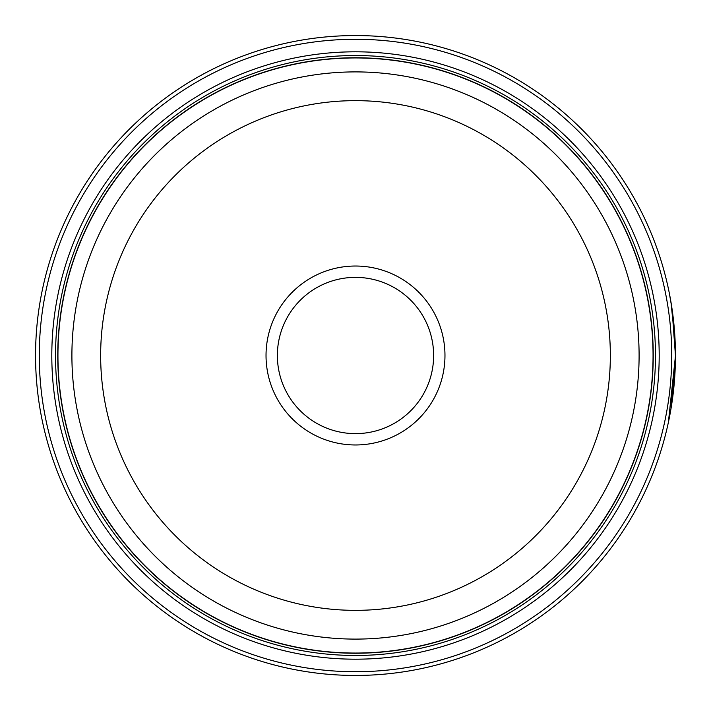 <?xml version="1.0" encoding="UTF-8"?>
<svg xmlns="http://www.w3.org/2000/svg" width="711" height="711" viewBox="0 0 711 711"><rect width="100%" height="100%" fill="white"/><g stroke="black" fill="none" stroke-linecap="round" stroke-linejoin="round"><path stroke-width="1.07" d="M653.125 355.5A297.625 297.625 0 0 1 355.5 653.125A297.625 297.625 0 0 1 57.875 355.5A297.625 297.625 0 0 1 355.5 57.875A297.625 297.625 0 0 1 653.125 355.5A297.625 297.625 0 0 0 355.5 57.875A297.625 297.625 0 0 0 57.875 355.5M669.335 293.261L671.993 308.61L675.45 355.5A319.95 319.95 0 0 1 355.5 675.45A319.95 319.95 0 0 1 35.55 355.5A319.95 319.95 0 0 1 355.5 35.55A319.95 319.95 0 0 1 675.45 355.5L675.432 352.025M675.263 344.639L671.042 302.566L672.722 313.782M670.988 408.754L675.45 355.971L668.376 422.414M675.103 340.658L675.326 346.497M675.334 347.03L675.379 348.861M444.97 355.5A89.47 89.47 0 0 0 355.5 266.03A89.47 89.47 0 0 0 266.03 355.5A89.47 89.47 0 0 0 355.5 444.97A89.47 89.47 0 0 0 444.97 355.5M433.63 355.5A78.13 78.13 0 0 0 355.5 277.37A78.13 78.13 0 0 0 277.37 355.5A78.13 78.13 0 0 0 355.5 433.63A78.13 78.13 0 0 0 433.63 355.5M39.274 355.5A316.226 316.226 0 0 0 355.5 671.726A316.226 316.226 0 0 0 671.726 355.5A316.226 316.226 0 0 0 355.5 39.274A316.226 316.226 0 0 0 39.274 355.5M659.195 355.5A303.695 303.695 0 0 0 355.5 51.805A303.695 303.695 0 0 0 51.805 355.5A303.695 303.695 0 0 0 355.5 659.195A303.695 303.695 0 0 0 659.195 355.5M655.471 355.5A299.971 299.971 0 0 0 355.5 55.529A299.971 299.971 0 0 0 55.529 355.5A299.971 299.971 0 0 0 355.5 655.471A299.971 299.971 0 0 0 655.471 355.5M653.24 355.5A297.74 297.74 0 0 1 355.5 653.24A297.74 297.74 0 0 1 57.76 355.5A297.74 297.74 0 0 1 355.5 57.76A297.74 297.74 0 0 1 653.24 355.5M671.122 303.064L669.646 294.825M671.904 308.005L671.664 306.423M57.947 355.5A297.554 297.554 0 0 0 355.5 653.053A297.554 297.554 0 0 0 653.053 355.5A297.554 297.554 0 0 0 355.5 57.947A297.554 297.554 0 0 0 57.947 355.5M639.1 355.5A283.6 283.6 0 0 1 355.5 639.1A283.6 283.6 0 0 1 71.9 355.5A283.6 283.6 0 0 1 355.5 71.9A283.6 283.6 0 0 1 639.1 355.5M100.651 355.5A254.849 254.849 0 0 0 355.5 610.349A254.849 254.849 0 0 0 610.349 355.5A254.849 254.849 0 0 0 355.5 100.651A254.849 254.849 0 0 0 100.651 355.5"/></g></svg>
